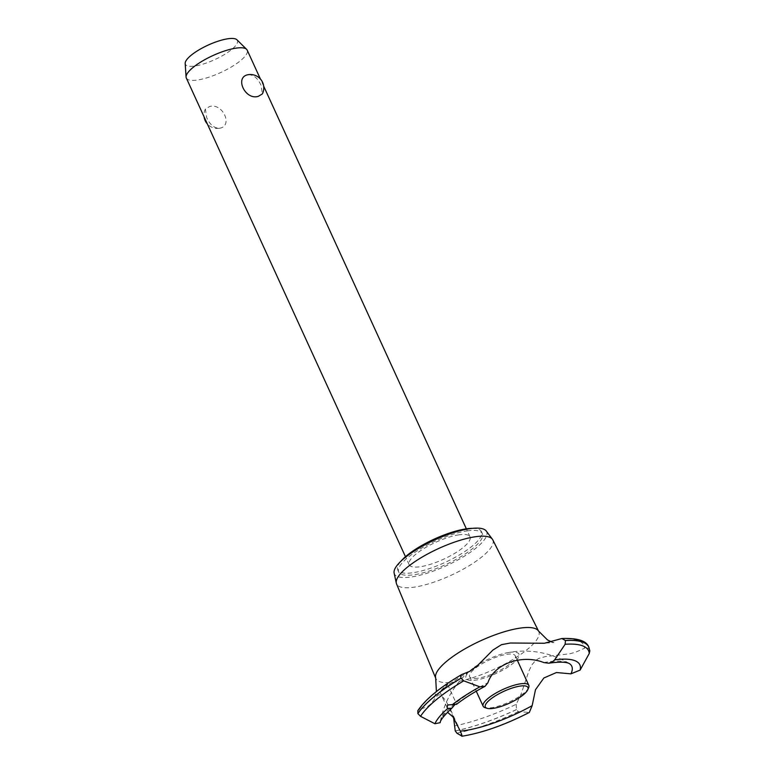 <?xml version="1.0" encoding="UTF-8"?>
<svg xmlns="http://www.w3.org/2000/svg" width="775" height="775" viewBox="0 0 775 775"><rect width="100%" height="100%" fill="white"/><g stroke="black" fill="none" stroke-linecap="round" stroke-linejoin="round"><path stroke-width="0.58" stroke-dasharray="3.88 2.91" d="M467.257 530.885A46.035 12.846 -24.6 0 1 482.379 533.675A46.035 12.846 -24.6 0 1 460.97 556.595A46.035 12.846 -24.6 0 1 413.782 574.779A46.035 12.846 -24.6 0 1 398.67 571.998A46.035 12.846 -24.6 0 1 420.079 549.068A46.035 12.846 -24.6 0 1 467.257 530.885M472.469 528.347A46.035 12.846 -24.6 0 1 481.44 531.621A46.035 12.846 -24.6 0 1 460.03 554.551A46.035 12.846 -24.6 0 1 412.852 572.735A46.035 12.846 -24.6 0 1 397.73 569.954A46.035 12.846 -24.6 0 1 401.121 561.013M459.032 534.827A33.48 9.339 155.4 0 0 424.719 548.051A33.48 9.339 155.4 0 0 409.152 564.723A33.48 9.339 155.4 0 0 420.137 566.748A33.48 9.339 155.4 0 0 454.45 553.524A33.48 9.339 155.4 0 0 470.028 536.852A33.48 9.339 155.4 0 0 459.032 534.827M219.393 128.272C233.595 126.228 222.687 102.416 209.463 106.592L205.385 109.023L206.644 117.48C209.783 124.591 214.036 128.185 219.393 128.272L219.548 128.253A13.388 13.388 0 0 1 207.342 123.942M186.31 78.013A33.48 9.339 155.4 0 0 197.305 80.038A33.48 9.339 155.4 0 0 231.618 66.815A33.48 9.339 155.4 0 0 247.196 50.142M248.358 74.671C253.716 74.758 257.959 78.352 261.097 85.463L262.367 93.92M236.917 39.777A28.607 7.982 -24.6 0 1 225.302 53.998A28.607 7.982 -24.6 0 1 194.787 66.02A28.607 7.982 -24.6 0 1 185.186 63.463M486.196 530.972A50.724 14.153 -24.6 0 1 464.283 556.237A50.724 14.153 -24.6 0 1 411.06 577.017A50.724 14.153 -24.6 0 1 394.136 573.122M492.764 539.807A52.923 14.764 -24.6 0 1 468.42 566.176A52.923 14.764 -24.6 0 1 413.966 587.198A52.923 14.764 -24.6 0 1 396.529 583.866M538.48 630.986A56.575 15.781 -24.6 0 1 538.712 631.383A56.575 15.781 -24.6 0 1 512.692 659.573A56.575 15.781 -24.6 0 1 454.47 682.058A56.575 15.781 -24.6 0 1 435.831 678.493A56.575 15.781 -24.6 0 1 435.676 678.048M453.578 717.805L447.407 703.574L443.823 698.217L440.2 694.913L438.466 694.865L436.926 696.115L430.309 704.427L427.8 706.374L419.217 709.764A91.76 25.604 -24.6 0 1 462.52 674.221M560.199 638.978A91.76 25.604 -24.6 0 1 584.437 648.297L575.883 652.085L569.906 653.771L545.532 656.561L538.867 658.372L535.757 660.319L532.047 664.65L528.928 670.956L521.023 694.255L516.237 704.281A91.76 25.604 -24.6 0 1 454.198 725.981M516.237 704.281L516.421 709.571L518.368 711.663L529.315 712.438M509.359 652.376A29.111 8.118 -24.6 0 1 513.098 663.293A29.111 8.118 -24.6 0 1 475.54 680.13A29.111 8.118 -24.6 0 1 471.81 669.212A29.111 8.118 -24.6 0 1 473.108 668.186A29.111 8.118 -24.6 0 1 506.559 652.87A29.111 8.118 -24.6 0 1 509.359 652.376M543.847 662.577A72.133 20.121 -24.6 0 1 548.09 661.869A72.133 20.121 -24.6 0 1 568.966 663.293A72.133 20.121 -24.6 0 1 570.08 664.068M456.591 704.291L455.032 704.427M441.033 690.447L446.216 685.187L447.65 684.538L444.869 687.502L434.349 697.345L436.403 691.581M440.21 722.668L440.297 721.845A72.133 20.121 -24.6 0 1 487.911 682.756M440.297 721.845L443.174 714.066L447.485 712.254M419.217 709.764L417.841 710.636M589.814 650.855L589.475 649.605C588.196 647.648 586.51 647.202 584.437 648.297M477.865 678.222A25.11 7.004 -24.6 0 1 469.621 676.711A25.11 7.004 -24.6 0 1 481.304 664.204A25.11 7.004 -24.6 0 1 507.034 654.284A25.11 7.004 -24.6 0 1 515.278 655.805A25.11 7.004 -24.6 0 1 503.605 668.312A25.11 7.004 -24.6 0 1 477.865 678.222M528.657 687.628A25.11 7.004 -24.6 0 1 491.389 707.749A25.11 7.004 -24.6 0 1 484.966 707.633M588.826 647.154A95.587 26.67 -24.6 0 1 589.475 649.605M588.874 647.241A95.587 26.67 -24.6 0 1 589.504 649.663M528.201 712.709A80.048 22.33 -24.6 0 1 461.677 736.163M518.368 711.663A93.852 26.185 -24.6 0 1 456.843 733.15M516.45 709.629A95.587 26.67 -24.6 0 1 455.283 730.97M516.421 709.571A95.587 26.67 -24.6 0 1 455.254 730.912M482.379 533.675L481.44 531.621M470.028 536.852L466.356 528.841M263.674 86.151L260.41 79.002M205.385 109.023A13.388 13.388 0 0 0 204.067 116.802M409.152 564.723L405.48 556.712M551.626 641.952L553.951 642.591L545.61 643.095M506.559 652.87L511.887 651.94C532.183 649.247 551.209 653.034 568.966 663.293M447.65 684.538L456.64 704.175M439.832 691.591L447.097 707.459M440.452 720.992C444.143 702.828 452.619 687.289 465.872 674.386L473.108 668.186M469.65 671.402C459.73 676.972 451.467 682.339 444.869 687.502M450.595 709.726L458.548 727.086M469.621 676.711L476.257 691.193M515.278 655.805L517.293 660.203M398.67 571.998L397.73 569.954"/><path stroke-width="1.16" d="M401.121 561.013A46.035 12.846 -24.6 0 1 466.327 528.841A46.035 12.846 -24.6 0 1 472.469 528.347M260.41 79.002L247.196 50.142A33.48 9.339 155.4 0 0 246.615 49.319A33.48 9.339 155.4 0 0 236.201 48.118A33.48 9.339 155.4 0 0 203.331 60.498A33.48 9.339 155.4 0 0 186.078 77.045A33.48 9.339 155.4 0 0 186.31 78.013L405.48 556.712M262.367 93.92L258.278 96.352C245.055 100.527 234.157 76.715 248.358 74.671L248.203 74.7A13.388 13.388 0 0 1 262.367 93.92M186.078 77.045L185.186 63.463A28.607 7.982 -24.6 0 1 199.931 49.319A28.607 7.982 -24.6 0 1 228.015 38.75A28.607 7.982 -24.6 0 1 236.917 39.777L246.615 49.319M435.734 678.27L396.529 583.866A52.923 14.764 -24.6 0 1 396.306 583.139L394.136 573.122A50.724 14.153 -24.6 0 1 419.256 547.944A50.724 14.153 -24.6 0 1 469.989 528.657A50.724 14.153 -24.6 0 1 486.196 530.972L492.358 539.158A52.923 14.764 -24.6 0 1 492.764 539.807L538.606 631.17M396.306 583.139A52.923 14.764 -24.6 0 1 422.511 556.867A52.923 14.764 -24.6 0 1 475.443 536.736A52.923 14.764 -24.6 0 1 492.358 539.158M436.403 691.581L435.676 678.048A56.575 15.781 -24.6 0 1 447.214 660.833A56.575 15.781 -24.6 0 1 520.199 628.108A56.575 15.781 -24.6 0 1 538.48 630.986L547.47 639.917L551.626 641.952M461.978 736.153L456.843 733.15L455.254 730.912L453.578 717.805M544.399 643.25L561.885 638.513L565.459 640.547L565.13 644.277L554.648 659.845L552.798 661.608L548.758 663.216L543.847 662.577C521.856 653.838 493.898 663.952 487.911 682.756L485.043 686.321L479.861 686.834L463.75 680.857L461.048 678.144C460.302 676.013 460.796 674.696 462.53 674.221L469.65 671.402L477.042 666.064L492.919 650.041L501.502 644.664L510.318 643.018L544.399 643.25M461.881 736.25C482.447 732.879 504.932 724.935 529.315 712.438L532.163 705.657L535.477 689.74L543.856 677.989L556.45 672.526L570.913 673.853L580.117 670.104L589.252 653.48L589.814 650.855L588.874 647.241A95.587 26.67 -24.6 0 0 588.845 647.183L588.816 647.125A95.587 26.67 -24.6 0 1 588.826 647.154M532.163 705.657A72.133 20.121 -24.6 0 1 464.293 730.651A72.133 20.121 -24.6 0 1 460.331 731.125C462.375 736.008 462.53 737.287 460.786 734.962M548.758 663.216L550.783 662.906C567.959 660.794 569.548 663.962 570.08 664.068A72.133 20.121 -24.6 0 1 570.913 673.853M455.032 704.427L451.835 708.195C443.949 715.654 440.074 720.479 440.21 722.668L434.891 723.743L420.534 716.323L417.899 713.649L417.841 710.636C425.456 699.283 440.093 687.241 461.755 674.512L462.52 674.221M451.835 708.195L447.776 708.428L447.097 707.459L447.688 704.979L456.591 704.291C464.457 698.197 473.942 692.211 485.043 686.321M447.485 712.254L452.939 716.885L460.331 731.125M487.039 708.302L484.966 707.633A25.11 7.004 -24.6 0 1 483.135 706.228A25.11 7.004 -24.6 0 1 494.818 693.722A25.11 7.004 -24.6 0 1 520.548 683.812A25.11 7.004 -24.6 0 1 528.802 685.323A25.11 7.004 -24.6 0 1 528.657 687.628L527.814 689.634A23.434 6.539 155.4 0 0 520.248 686.069A23.434 6.539 155.4 0 0 493.588 696.996A23.434 6.539 155.4 0 0 487.039 708.302A23.434 6.539 155.4 0 0 493.026 708.408A23.434 6.539 155.4 0 0 527.814 689.634M417.899 713.649A95.587 26.67 -24.6 0 1 434.155 696.686A95.587 26.67 -24.6 0 1 461.077 678.202M417.88 713.591A95.587 26.67 -24.6 0 1 434.126 696.628A95.587 26.67 -24.6 0 1 461.048 678.144M452.997 704.155A80.048 22.33 -24.6 0 1 479.861 686.834M420.534 716.323A93.852 26.185 -24.6 0 1 436.693 699.37A93.852 26.185 -24.6 0 1 463.75 680.857M434.891 723.743A80.048 22.33 -24.6 0 1 447.776 708.428M565.43 640.489A95.587 26.67 -24.6 0 1 588.806 647.096A95.587 26.67 -24.6 0 1 588.816 647.125M565.459 640.547A95.587 26.67 -24.6 0 1 588.845 647.183M565.13 644.277A93.852 26.185 -24.6 0 1 589.252 653.48M554.648 659.845A80.048 22.33 -24.6 0 1 580.117 670.104M466.356 528.841L263.674 86.151M204.067 116.802A13.388 13.388 0 0 0 207.342 123.942M561.885 638.513C577.578 637.951 586.549 640.809 588.806 647.096M476.257 691.193L483.135 706.228M517.293 660.203L528.802 685.323"/></g></svg>
